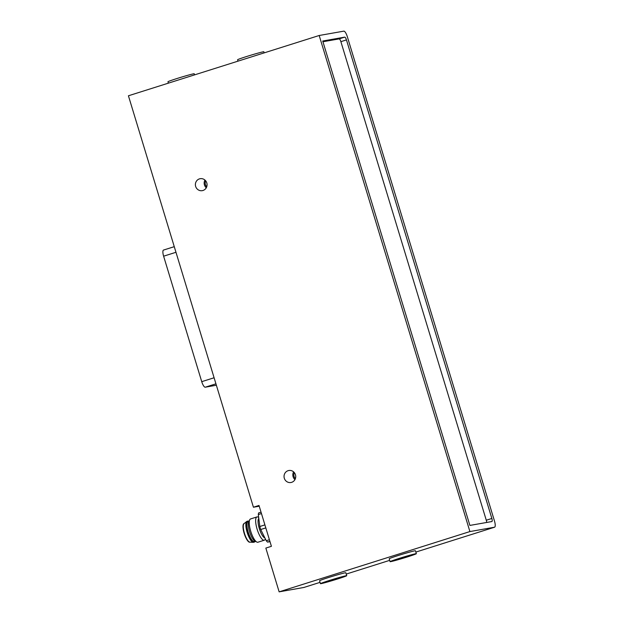 <?xml version="1.0" encoding="UTF-8"?>
<svg xmlns="http://www.w3.org/2000/svg" width="623" height="623" viewBox="0 0 623 623"><rect width="100%" height="100%" fill="white"/><g stroke="black" fill="none" stroke-linecap="round" stroke-linejoin="round"><path stroke-width="0.93" d="M259.223 506.203L253.429 507.223L128.424 95.778L319.186 35.495L469.906 531.567L279.143 591.85L303.892 587.458M279.143 591.85L265.842 548.076L271.41 546.316L259.004 505.463L253.429 507.223M195.661 186.472A6.105 5.841 -100 0 0 206.976 183.692A6.105 5.841 -100 0 0 200.17 178.7A6.105 5.841 -100 0 0 195.661 186.472M284.314 478.277A6.105 5.841 -100 0 0 295.637 475.505A6.105 5.841 -100 0 0 288.823 470.505A6.105 5.841 -100 0 0 284.314 478.277M469.906 531.567L494.514 527.222A6.105 1.768 72.5 0 0 494.576 527.206A6.105 1.768 72.5 0 0 494.498 521.077L347.323 36.679A6.105 1.768 72.5 0 0 343.795 31.15L319.186 35.495M416.351 553.691L415.463 550.771A13.737 0.506 163.1 0 0 402.178 554.283A13.737 0.506 163.1 0 0 389.188 558.753L390.076 561.673A13.737 0.506 -16.9 0 1 403.065 557.196A13.737 0.506 -16.9 0 1 416.351 553.691A13.737 0.506 -16.9 0 1 407.169 556.985A13.737 0.506 -16.9 0 1 390.076 561.673M346.731 575.691L345.843 572.771A13.737 0.506 163.1 0 0 332.557 576.283A13.737 0.506 163.1 0 0 319.56 580.753L320.448 583.673A13.737 0.506 -16.9 0 1 333.445 579.203A13.737 0.506 -16.9 0 1 346.731 575.691A13.737 0.506 -16.9 0 1 337.541 578.985A13.737 0.506 -16.9 0 1 320.448 583.673M346.45 39.903L491.851 518.468A3.053 0.888 -107.5 0 1 491.89 521.537A3.053 0.888 -107.5 0 1 491.859 521.544L469.89 525.423L322.722 41.017L344.683 37.139A3.053 0.888 -107.5 0 1 346.45 39.903L340.882 41.663A3.053 0.888 72.5 0 0 339.114 38.899L322.94 41.757M264.191 52.869L263.864 51.779A13.737 0.506 163.1 0 0 246.763 56.467A13.737 0.506 163.1 0 0 237.581 59.761L238.002 61.147M194.571 74.877L194.236 73.779A13.737 0.506 163.1 0 0 177.142 78.467A13.737 0.506 163.1 0 0 167.961 81.761L168.381 83.147M486.649 522.463A3.053 0.888 72.5 0 0 486.283 520.228L340.882 41.663M397.645 559.438L409.054 555.903L397.645 559.438M328.017 581.438L339.434 577.903L328.017 581.438M204.936 180.055A6.105 5.841 -100 0 0 206.306 187.811M206.75 186.807A5.039 4.813 80 0 1 205.699 180.849M293.597 471.868A6.105 5.841 -100 0 0 294.959 479.617M295.403 478.612A5.039 4.813 80 0 1 294.352 472.662M269.416 539.736L266.262 540.733A16.782 4.867 72.5 0 0 267.501 542.103L269.899 541.348M266.262 540.733L260.726 529.511L265.819 527.899M264.907 524.893L259.814 526.505A16.782 4.867 72.5 0 0 260.726 529.511M259.814 526.505L258.311 514.567L261.465 513.57M261.037 512.161L258.638 512.924A16.782 4.867 72.5 0 0 258.311 514.567M270 541.66L267.501 542.103M258.786 518.375A10.373 3.006 72.5 0 0 259.386 528.802A10.373 3.006 72.5 0 0 264.884 537.937M258.67 517.456L258.148 517.152A12.211 3.543 72.5 0 0 257.081 516.895A12.211 3.543 72.5 0 0 256.949 516.926A12.211 3.543 72.5 0 0 257.252 529.636A12.211 3.543 72.5 0 0 264.308 540.203A12.211 3.543 72.5 0 0 265.157 539.331L265.359 538.903M250.672 518.92A12.211 3.543 72.5 0 0 250.539 518.951A12.211 3.543 72.5 0 0 249.691 519.823A12.211 3.543 72.5 0 0 250.843 531.653A12.211 3.543 72.5 0 0 256.707 542.002A12.211 3.543 72.5 0 0 257.899 542.228L264.308 540.203M249.691 519.823L248.702 521.965A10.373 3.006 72.5 0 0 249.683 532.026A10.373 3.006 72.5 0 0 254.659 540.819L256.707 542.002M248.141 521.638A10.373 3.006 72.5 0 0 248.032 521.661A10.373 3.006 72.5 0 0 248.289 532.463A10.373 3.006 72.5 0 0 254.285 541.449L255.235 541.153M248.998 521.326A10.988 3.185 72.5 0 0 247.97 521.054A10.988 3.185 72.5 0 0 247.845 521.085A10.988 3.185 72.5 0 0 248.118 532.517A10.988 3.185 72.5 0 0 254.472 542.033A10.988 3.185 72.5 0 0 255.266 541.177M247.129 521.319A10.988 3.185 72.5 0 0 247.012 521.342A10.988 3.185 72.5 0 0 246.7 521.513A10.988 3.185 72.5 0 0 247.284 532.782A10.988 3.185 72.5 0 0 253.281 542.337A10.988 3.185 72.5 0 0 253.631 542.298L254.472 542.033M246.7 521.513L244.037 523.632A9.766 2.835 72.5 0 0 244.559 533.646A9.766 2.835 72.5 0 0 249.885 542.142L253.281 542.337M244.146 523.538A9.766 2.835 72.5 0 0 244.037 523.569A9.766 2.835 72.5 0 0 244.278 533.732A9.766 2.835 72.5 0 0 249.924 542.189A9.766 2.835 72.5 0 0 250.033 542.15M163.53 250.057L174.269 246.669L163.6 250.041A6.105 1.768 -107.5 0 0 163.53 250.057A6.105 1.768 -107.5 0 0 163.615 256.193L201.735 381.665A6.105 1.768 -107.5 0 0 205.271 387.195L216.368 385.232M494.514 527.222L415.86 552.079L494.576 527.206M389.671 560.357L346.24 574.079L389.671 560.357M303.814 587.489L320.051 582.357L303.744 587.505M486.283 520.228L491.851 518.468M339.114 38.899L344.683 37.139M205.271 387.195L215.94 383.823M201.735 381.665L214.094 377.764M163.615 256.193L175.974 252.284M250.539 518.951L256.949 516.926M248.032 521.661L248.982 521.365M247.012 521.342L247.845 521.085"/></g></svg>

